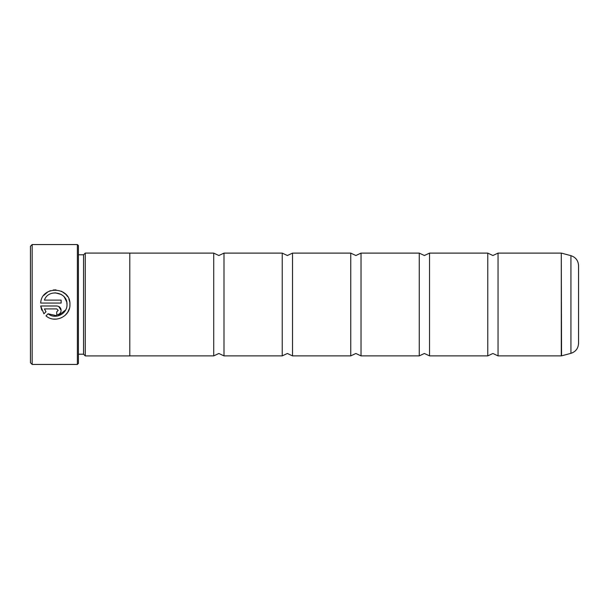 <?xml version="1.0" encoding="UTF-8"?>
<svg xmlns="http://www.w3.org/2000/svg" width="609" height="609" viewBox="0 0 609 609"><rect width="100%" height="100%" fill="white"/><g stroke="black" fill="none" stroke-linecap="round" stroke-linejoin="round"><path stroke-width="0.91" d="M487.771 304.5L487.771 253.116L492.909 255.514L498.048 253.116L498.048 355.884L492.909 353.486L487.771 355.884L487.771 304.5M419.258 304.5L419.258 253.116L424.397 255.514L429.535 253.116L429.535 355.884L424.397 353.486L419.258 355.884L419.258 304.5M350.746 304.5L350.746 253.116L355.884 255.514L361.023 253.116L361.023 355.884L355.884 353.486L350.746 355.884L350.746 304.5M282.233 304.5L282.233 253.116L287.372 255.514L292.51 253.116L292.51 355.884L287.372 353.486L282.233 355.884L282.233 304.5M213.721 304.5L213.721 253.116L218.859 255.514L223.998 253.116L223.998 355.884L218.859 353.486L213.721 355.884L213.721 304.5M48.073 313.78L45.987 315.865C54.81 323.843 70.553 316.398 69.928 304.515L69.928 304.515C70.842 286.512 41.549 285.081 40.681 303.054L61.136 303.054L61.136 300.115L44.396 300.115C48.37 288.346 67.706 292.054 66.998 304.5L66.998 304.5C67.47 313.886 55.213 319.9 48.073 313.78L57.786 315.972L65.681 309.92M69.35 308.603L67.66 312.356M67.637 312.387L64.919 315.553M56.607 319.116L53.539 319.078M43.787 295.395L47.959 291.802L50.501 290.653M53.227 289.998L55.99 289.869M61.456 291.224L65.734 294.246M65.863 294.383L67.599 296.583M68.878 299.065L69.662 301.721M58.198 310.377L56.736 311.846L56.736 314.777C59.416 314.51 60.877 313.041 61.136 310.377C60.877 307.712 59.408 306.251 56.736 305.984L40.681 305.984L43.917 313.795L46.002 311.709L44.396 308.915L56.736 308.915L58.198 310.377L56.736 308.915M58.723 306.456L61.136 310.377M32.163 364.448L30.45 362.736L30.45 246.264L32.163 244.552L32.163 364.448L77.381 364.448L77.381 244.552L32.163 244.552M77.381 244.552L78.409 245.579L78.409 363.421L77.381 364.448M83.547 254.798L83.547 354.202L85.26 355.922L85.26 253.085L83.547 254.798L78.409 254.798M578.55 265.593L578.55 343.407C578.245 348.432 575.703 351.743 570.93 353.334L570.93 255.666C575.703 257.257 578.245 260.568 578.55 265.593M85.26 355.922L129.793 355.922L129.793 253.078L85.26 253.078M66.998 304.5L66.807 302.429M41.724 310.133L40.681 305.984M44.396 308.915L46.002 311.709M66.663 301.729L64.288 297.025M61.265 294.436L55.023 292.792M498.048 355.884L561.285 355.884L561.285 253.116L561.551 355.846L570.93 353.334M561.285 253.116L498.048 253.116M570.93 255.666L561.551 253.154M487.771 253.116L429.535 253.116M213.721 253.116L129.793 253.116M282.233 253.116L223.998 253.116M350.746 253.116L292.51 253.116M419.258 253.116L361.023 253.116M419.258 355.884L361.023 355.884M350.746 355.884L292.51 355.884M282.233 355.884L223.998 355.884M213.721 355.884L129.793 355.884M487.771 355.884L429.535 355.884M78.409 354.202L83.547 354.202"/></g></svg>
